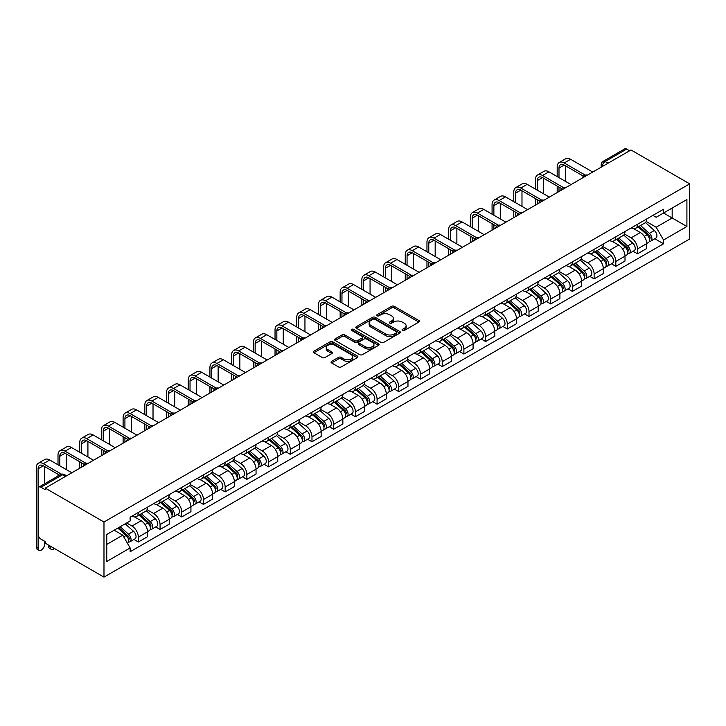 <?xml version="1.0" encoding="UTF-8"?>
<svg xmlns="http://www.w3.org/2000/svg" width="726" height="726" viewBox="0 0 726 726"><rect width="100%" height="100%" fill="white"/><g stroke="black" fill="none" stroke-linecap="round" stroke-linejoin="round"><path stroke-width="1.09" d="M402.449 330.466A1.352 0.78 0 0 0 404.355 330.466L418.866 322.09A1.933 1.116 0 0 0 419.437 321.3A1.933 1.116 0 0 0 418.866 320.511L394.291 306.327A1.933 1.116 0 0 0 391.559 306.327L377.048 314.703A1.352 0.78 0 0 0 376.649 315.256A1.352 0.78 0 0 0 377.048 315.801A1.352 0.78 0 0 0 378.954 315.801L380.832 314.721A6.18 3.566 0 0 1 389.572 314.721L391.623 315.901A6.18 3.566 0 0 1 393.438 318.424A6.18 3.566 0 0 1 391.623 320.946L389.744 322.035A1.352 0.78 0 0 0 389.354 322.589A1.352 0.78 0 0 0 389.744 323.134A1.352 0.78 0 0 0 391.659 323.134L393.537 322.054A6.18 3.566 0 0 1 402.277 322.054L404.328 323.233A6.18 3.566 0 0 1 406.133 325.756A6.18 3.566 0 0 1 404.328 328.279L402.449 329.368A1.352 0.78 0 0 0 402.05 329.922A1.352 0.78 0 0 0 402.449 330.466L402.449 329.368M331.61 361.357A1.933 1.116 0 0 0 331.038 362.147A1.933 1.116 0 0 0 331.61 362.936L338.498 366.911A1.933 1.116 0 0 0 341.229 366.911L357.346 357.609A1.933 1.116 0 0 0 357.909 356.82A1.933 1.116 0 0 0 357.346 356.03L332.762 341.846A1.933 1.116 0 0 0 330.04 341.846L313.922 351.148A1.933 1.116 0 0 0 313.36 351.938A1.933 1.116 0 0 0 313.922 352.718L322.253 357.528A1.933 1.116 0 0 0 324.985 357.528L331.882 353.553A1.933 1.116 0 0 0 332.444 352.763A1.933 1.116 0 0 0 331.882 351.974L327.744 349.587A5.164 2.986 0 0 1 326.237 347.482A5.164 2.986 0 0 1 329.423 344.723A5.164 2.986 0 0 1 335.058 345.367L351.239 354.715A5.164 2.986 0 0 1 352.745 356.82A5.164 2.986 0 0 1 349.56 359.579A5.164 2.986 0 0 1 343.933 358.934L341.229 357.373A1.933 1.116 0 0 0 338.498 357.373L331.61 361.357L331.61 362.936M103.981 522.012L45.275 488.117L630.994 149.964L689.7 183.859L103.981 522.012L103.981 577.116L689.7 238.963L689.7 183.859M380.969 342.391A1.933 1.116 0 0 0 383.7 342.391L399.817 333.089A1.933 1.116 0 0 0 400.38 332.299A1.933 1.116 0 0 0 399.817 331.51L375.233 317.326A1.933 1.116 0 0 0 372.502 317.326L356.393 326.627A1.933 1.116 0 0 0 355.822 327.417A1.933 1.116 0 0 0 356.393 328.206L380.969 342.391M352.219 330.766A1.352 0.78 0 0 1 353.589 330.956L378.555 345.367L362.465 354.651A1.933 1.116 0 0 1 359.733 354.651L335.158 340.467L335.158 338.888A1.933 1.116 0 0 0 334.586 339.677A1.933 1.116 0 0 0 335.158 340.467M335.158 338.888L342.055 334.904A1.933 1.116 0 0 1 344.786 334.904L354.751 340.657A1.933 1.116 0 0 0 357.482 340.657L362.056 338.017A1.933 1.116 0 0 0 362.628 337.227A1.933 1.116 0 0 0 362.056 336.437L351.683 330.448A1.352 0.78 0 0 1 351.284 329.894A1.352 0.78 0 0 1 352.119 329.177A1.352 0.78 0 0 1 353.589 329.35L378.582 343.77A1.933 1.116 0 0 1 379.144 344.56A1.933 1.116 0 0 1 378.582 345.349L378.582 343.77M45.275 488.117L45.275 489.723L40.965 487.237A3.939 2.269 -120 0 0 38.995 487.037A3.939 2.269 -120 0 0 38.179 488.843L38.179 534.309A3.939 2.269 -120 0 0 40.965 539.128L45.275 541.614L45.275 543.22L103.981 577.116M608.034 163.214L605.112 161.526A3.939 2.269 60 0 0 603.143 161.335L624.705 148.884A3.939 2.269 60 0 1 626.674 149.075L605.112 161.526A3.939 2.269 120 0 0 602.326 166.345L602.326 166.508M629.596 150.763L626.674 149.075M637.528 224.261A9.048 5.227 60 0 1 635.649 228.318L644.833 223.018A9.048 5.227 -120 0 0 646.712 218.962M624.496 234.008L631.13 237.838A9.048 5.227 60 0 1 637.528 248.918L646.712 243.618A9.048 5.227 -120 0 0 640.314 232.529L633.734 228.735M646.712 243.618L646.712 248.519L637.528 253.819L633.126 251.278M635.649 228.318A9.048 5.227 60 0 1 631.203 227.91M637.528 248.918L637.528 253.819M615.82 236.794A9.048 5.227 60 0 1 613.951 240.85L623.135 235.551A9.048 5.227 -120 0 0 625.004 231.485M611.419 263.81L615.82 266.351L625.004 261.051L625.004 256.151A9.048 5.227 -120 0 0 618.606 245.061L612.036 241.268M613.951 240.85A9.048 5.227 60 0 1 609.495 240.442M602.789 246.531L609.423 250.361A9.048 5.227 60 0 1 615.82 261.451L615.82 266.351M594.122 249.317A9.048 5.227 60 0 1 592.244 253.383L601.427 248.083A9.048 5.227 -120 0 0 603.306 244.018M589.721 276.334L594.122 278.875L603.306 273.575L603.306 268.674A9.048 5.227 -120 0 0 596.908 257.594L590.329 253.801M592.244 253.383A9.048 5.227 60 0 1 587.788 252.975M581.09 259.064L587.724 262.894A9.048 5.227 60 0 1 594.122 273.983L594.122 278.875M572.415 261.85A9.048 5.227 60 0 1 570.545 265.916L579.729 260.616A9.048 5.227 -120 0 0 581.599 256.55M568.013 288.866L572.415 291.407L581.599 286.108L581.599 281.207A9.048 5.227 -120 0 0 575.201 270.126L568.63 266.333M570.545 265.916A9.048 5.227 60 0 1 566.089 265.507M559.383 271.597L566.017 275.426A9.048 5.227 60 0 1 572.415 286.507L572.415 291.407M550.716 274.383A9.048 5.227 60 0 1 548.838 278.439L558.022 273.139A9.048 5.227 -120 0 0 559.9 269.083M546.315 301.399L550.716 303.94L559.9 298.64L559.9 293.74A9.048 5.227 -120 0 0 553.493 282.65L546.923 278.857M548.838 278.439A9.048 5.227 60 0 1 544.382 278.031M537.685 284.129L544.318 287.959A9.048 5.227 60 0 1 550.716 299.039L550.716 303.94M529.009 286.915A9.048 5.227 60 0 1 527.14 290.972L536.314 285.672A9.048 5.227 -120 0 0 538.193 281.606M524.608 313.931L529.009 316.472L538.193 311.173L538.193 306.272A9.048 5.227 -120 0 0 531.795 295.183L525.225 291.389M527.14 290.972A9.048 5.227 60 0 1 522.684 290.563M515.977 296.653L522.611 300.482A9.048 5.227 60 0 1 529.009 311.572L529.009 316.472M507.311 299.439A9.048 5.227 60 0 1 505.432 303.504L514.616 298.204A9.048 5.227 -120 0 0 516.485 294.139M502.9 326.455L507.311 329.005L516.485 323.696L516.485 318.796A9.048 5.227 -120 0 0 510.088 307.715L503.517 303.922M505.432 303.504A9.048 5.227 60 0 1 500.976 303.096M494.279 309.185L500.904 313.015A9.048 5.227 60 0 1 507.311 324.105L507.311 329.005M485.603 311.971A9.048 5.227 60 0 1 483.734 316.037L492.909 310.737A9.048 5.227 -120 0 0 494.787 306.671M481.202 338.988L485.603 341.529L494.787 336.229L494.787 331.328A9.048 5.227 -120 0 0 488.389 320.248L481.81 316.454M483.734 316.037A9.048 5.227 60 0 1 479.278 315.628M472.572 321.718L479.205 325.547A9.048 5.227 60 0 1 485.603 336.628L485.603 341.529M463.896 324.504A9.048 5.227 60 0 1 462.026 328.569L471.21 323.261A9.048 5.227 -120 0 0 473.08 319.204M459.494 351.52L463.896 354.061L473.08 348.761L473.08 343.861A9.048 5.227 -120 0 0 466.682 332.771L460.112 328.978M462.026 328.569A9.048 5.227 60 0 1 457.571 328.161M450.873 334.25L457.498 338.08A9.048 5.227 60 0 1 463.896 349.161L463.896 354.061M442.198 337.036A9.048 5.227 60 0 1 440.319 341.093L449.503 335.793A9.048 5.227 -120 0 0 451.381 331.728M437.796 364.053L442.198 366.594L451.381 361.294L451.381 356.393A9.048 5.227 -120 0 0 444.984 345.304L438.404 341.51M440.319 341.093A9.048 5.227 60 0 1 435.863 340.685M429.166 346.774L435.8 350.604A9.048 5.227 60 0 1 442.198 361.693L442.198 366.594M420.49 349.56A9.048 5.227 60 0 1 418.621 353.626L427.805 348.326A9.048 5.227 -120 0 0 429.674 344.26M416.089 376.576L420.49 379.126L429.674 373.817L429.674 368.917A9.048 5.227 -120 0 0 423.276 357.836L416.706 354.043M418.621 353.626A9.048 5.227 60 0 1 414.165 353.217M407.458 359.306L414.092 363.136A9.048 5.227 60 0 1 420.49 374.226L420.49 379.126M398.792 362.092A9.048 5.227 60 0 1 396.913 366.158L406.097 360.858A9.048 5.227 -120 0 0 407.976 356.793M394.39 389.109L398.792 391.65L407.976 386.35L407.976 381.449A9.048 5.227 -120 0 0 401.569 370.369L394.998 366.576M396.913 366.158A9.048 5.227 60 0 1 392.457 365.75M385.76 371.839L392.394 375.669A9.048 5.227 60 0 1 398.792 386.749L398.792 391.65M377.084 374.625A9.048 5.227 60 0 1 375.215 378.691L384.39 373.382A9.048 5.227 -120 0 0 386.268 369.325M372.683 401.641L377.084 404.182L386.268 398.883L386.268 393.982A9.048 5.227 -120 0 0 379.87 382.901L373.3 379.099M375.215 378.691A9.048 5.227 60 0 1 370.759 378.282M364.053 384.372L370.687 388.201A9.048 5.227 60 0 1 377.084 399.282L377.084 404.182M355.386 387.158A9.048 5.227 60 0 1 353.508 391.214L362.691 385.914A9.048 5.227 -120 0 0 364.561 381.849M350.985 414.174L355.386 416.715L364.561 411.415L364.561 406.515A9.048 5.227 -120 0 0 358.163 395.425L351.593 391.632M353.508 391.214A9.048 5.227 60 0 1 349.052 390.806M342.354 396.904L348.979 400.725A9.048 5.227 60 0 1 355.386 411.814L355.386 416.715M333.679 399.681A9.048 5.227 60 0 1 331.809 403.747L340.984 398.447A9.048 5.227 -120 0 0 342.863 394.381M329.277 426.697L333.679 429.248L342.863 423.939L342.863 419.038A9.048 5.227 -120 0 0 336.465 407.958L329.885 404.164M331.809 403.747A9.048 5.227 60 0 1 327.353 403.338M320.647 409.428L327.281 413.257A9.048 5.227 60 0 1 333.679 424.347L333.679 429.248M311.971 412.214A9.048 5.227 60 0 1 310.102 416.279L319.286 410.98A9.048 5.227 -120 0 0 321.155 406.914M307.57 439.23L311.98 441.771L321.155 436.471L321.155 431.571A9.048 5.227 -120 0 0 314.757 420.49L308.187 416.697M310.102 416.279A9.048 5.227 60 0 1 305.646 415.871M298.949 421.96L305.573 425.79A9.048 5.227 60 0 1 311.98 436.87L311.98 441.771M290.273 424.746A9.048 5.227 60 0 1 288.394 428.812L297.578 423.503A9.048 5.227 -120 0 0 299.457 419.446M285.872 451.763L290.273 454.304L299.457 449.004L299.457 444.103A9.048 5.227 -120 0 0 293.059 433.023L286.48 429.22M288.394 428.812A9.048 5.227 60 0 1 283.939 428.404M277.241 434.493L283.875 438.322A9.048 5.227 60 0 1 290.273 449.403L290.273 454.304M268.566 437.279A9.048 5.227 60 0 1 266.696 441.335L275.88 436.036A9.048 5.227 -120 0 0 277.749 431.97M264.164 464.295L268.566 466.836L277.749 461.536L277.749 456.636A9.048 5.227 -120 0 0 271.352 445.546L264.781 441.753M266.696 441.335A9.048 5.227 60 0 1 262.24 440.927M255.534 447.025L262.168 450.846A9.048 5.227 60 0 1 268.566 461.936L268.566 466.836M246.867 449.802A9.048 5.227 60 0 1 244.989 453.868L254.173 448.568A9.048 5.227 -120 0 0 256.051 444.503M242.466 476.828L246.867 479.369L256.051 474.06L256.051 469.168A9.048 5.227 -120 0 0 249.644 458.079L243.074 454.285M244.989 453.868A9.048 5.227 60 0 1 240.533 453.46M233.836 459.549L240.469 463.379A9.048 5.227 60 0 1 246.867 474.468L246.867 479.369M225.16 462.335A9.048 5.227 60 0 1 223.29 466.401L232.474 461.101A9.048 5.227 -120 0 0 234.344 457.035M220.758 489.351L225.16 491.892L234.344 486.592L234.344 481.692A9.048 5.227 -120 0 0 227.946 470.611L221.376 466.818M223.29 466.401A9.048 5.227 60 0 1 218.835 465.992M212.128 472.082L218.762 475.911A9.048 5.227 60 0 1 225.16 486.992L225.16 491.892M203.461 474.868A9.048 5.227 60 0 1 201.583 478.933L210.767 473.624A9.048 5.227 -120 0 0 212.636 469.568M199.06 501.884L203.461 504.425L212.636 499.125L212.636 494.224A9.048 5.227 -120 0 0 206.238 483.144L199.668 479.342M201.583 478.933A9.048 5.227 60 0 1 197.127 478.525M190.43 484.614L197.055 488.444A9.048 5.227 60 0 1 203.461 499.524L203.461 504.425M181.754 487.4A9.048 5.227 60 0 1 179.885 491.457L189.059 486.157A9.048 5.227 -120 0 0 190.938 482.1M177.353 514.416L181.754 516.957L190.938 511.658L190.938 506.757A9.048 5.227 -120 0 0 184.54 495.667L177.961 491.874M179.885 491.457A9.048 5.227 60 0 1 175.429 491.048M168.722 497.147L175.356 500.976A9.048 5.227 60 0 1 181.754 512.057L181.754 516.957M160.047 499.924A9.048 5.227 60 0 1 158.177 503.989L167.361 498.689A9.048 5.227 -120 0 0 169.231 494.624M155.645 526.949L160.056 529.49L169.231 524.181L169.231 519.29A9.048 5.227 -120 0 0 162.833 508.2L156.262 504.407M158.177 503.989A9.048 5.227 60 0 1 153.721 503.581M147.024 509.67L153.649 513.5A9.048 5.227 60 0 1 160.056 524.589L160.056 529.49M138.348 512.456A9.048 5.227 60 0 1 136.47 516.522L145.654 511.222A9.048 5.227 -120 0 0 147.532 507.156M133.947 539.472L138.348 542.013L147.532 536.714L147.532 531.813A9.048 5.227 -120 0 0 141.134 520.733L134.555 516.939M136.47 516.522A9.048 5.227 60 0 1 132.014 516.113M126.66 522.983L131.951 526.032A9.048 5.227 60 0 1 138.348 537.113L138.348 542.013M652.901 215.386L656.168 217.274L686.914 199.523L672.167 208.035L672.167 217.991L656.168 227.229L646.204 221.475M106.767 544.427L122.767 535.189L130.136 547.958L106.767 561.452L106.767 534.463L130.136 520.969L130.136 517.193L663.546 209.242L663.546 213.017L686.914 226.512L663.546 240.007L656.168 227.229M686.914 199.523L686.914 226.512M130.136 547.958L130.136 551.733L663.546 243.782L663.546 240.007M122.767 535.189L114.136 530.207M654.825 238.745L663.546 243.782M402.984 330.657L404.328 329.885A6.18 3.566 0 0 0 406.133 327.362L406.133 325.756M393.438 318.424L393.438 320.03A6.18 3.566 0 0 1 391.623 322.553L390.289 323.324M418.838 322.108L394.291 307.933A1.933 1.116 0 0 0 391.559 307.933L377.584 315.991M399.817 331.51L399.817 333.089L375.233 318.932A1.933 1.116 0 0 0 372.502 318.932L356.421 328.216M396.405 332.853A1.352 0.78 0 0 0 396.795 332.299A1.352 0.78 0 0 0 396.405 331.755L374.825 319.295A1.352 0.78 0 0 0 372.919 319.295L370.932 320.438A6.18 3.566 0 0 0 369.126 322.961A6.18 3.566 0 0 0 370.932 325.484L385.688 333.996A6.18 3.566 0 0 0 394.427 333.996L396.405 332.853L396.405 334.459A1.352 0.78 0 0 0 396.795 333.906L396.795 332.299M369.126 322.961L369.126 324.567A6.18 3.566 0 0 0 370.932 327.09L370.932 325.484M396.405 334.459L394.427 335.603A6.18 3.566 0 0 1 385.688 335.603L370.932 327.09M335.185 340.476L342.055 336.51L342.055 334.904M362.628 337.227L362.628 338.833A1.933 1.116 0 0 1 362.056 339.623L357.482 342.264A1.933 1.116 0 0 1 354.751 342.264L344.786 336.51A1.933 1.116 0 0 0 342.055 336.51M365.096 346.629A5.164 2.986 0 0 0 370.723 347.282A5.164 2.986 0 0 0 373.917 344.523A5.164 2.986 0 0 0 372.402 342.418L366.703 339.124A1.933 1.116 0 0 0 363.971 339.124L359.397 341.764A1.933 1.116 0 0 0 358.825 342.554A1.933 1.116 0 0 0 359.397 343.344L365.096 346.629L365.096 348.235A5.164 2.986 0 0 0 370.723 348.888A5.164 2.986 0 0 0 373.917 346.13L373.917 344.523M358.825 342.554L358.825 344.16A1.933 1.116 0 0 0 359.397 344.95L359.397 343.344M365.096 348.235L359.397 344.95M352.745 356.82L352.745 358.426A5.164 2.986 0 0 1 349.56 361.185A5.164 2.986 0 0 1 343.933 360.541L341.229 358.98A1.933 1.116 0 0 0 338.498 358.98L331.628 362.946M326.237 347.482L326.237 349.088A5.164 2.986 0 0 0 327.744 351.193L327.744 349.587M331.882 351.974L331.882 353.553L327.744 351.193M357.319 357.628L332.762 343.452A1.933 1.116 0 0 0 330.04 343.452L313.95 352.736M638.154 226.875L647.002 234.77A4.919 2.84 60 0 1 648.545 242.375L646.712 243.437M638.39 227.084L642.555 229.489M639.052 226.358L648.89 235.142A2.36 1.361 60 0 1 649.634 238.79A2.36 1.361 60 0 1 649.416 238.881M640.523 225.514L649.362 233.4A4.919 2.84 60 0 1 650.904 241.014A4.919 2.84 60 0 1 649.425 241.168M645.45 222.555L654.371 230.514A4.919 2.84 60 0 1 655.914 238.119L650.904 241.014M558.993 177.634L558.993 168.069A7.378 4.256 60 0 1 560.517 164.693A7.378 4.256 60 0 1 564.211 165.065L583.377 176.128M592.734 172.053L570.609 159.275A9.937 5.735 -120 0 0 565.645 158.785L559.238 162.479A9.937 5.735 -120 0 0 557.187 167.025L557.187 176.59M585.174 175.075L564.211 162.969A9.937 5.735 -120 0 0 559.238 162.479M557.187 186.065L557.187 192.571M558.993 191.528L558.993 187.108M565.391 181.328L565.391 165.746M616.456 239.408L625.295 247.303A4.919 2.84 60 0 1 626.837 254.908L625.004 255.96M616.683 239.616L620.848 242.021M617.345 238.89L627.182 247.675A2.36 1.361 60 0 1 627.926 251.323A2.36 1.361 60 0 1 627.709 251.414M618.815 238.046L627.663 245.933A4.919 2.84 60 0 1 629.206 253.537A4.919 2.84 60 0 1 627.718 253.701M623.752 235.079L632.673 243.038A4.919 2.84 60 0 1 634.215 250.651L629.206 253.537M594.748 251.94L603.596 259.826A4.919 2.84 60 0 1 605.139 267.431L603.306 268.493M594.984 252.149L599.15 254.554M595.638 251.423L605.484 260.207A2.36 1.361 60 0 1 606.219 263.856A2.36 1.361 60 0 1 606.01 263.937M597.117 250.57L605.956 258.465A4.919 2.84 60 0 1 607.499 266.07A4.919 2.84 60 0 1 606.019 266.224M602.045 247.611L610.965 255.57A4.919 2.84 60 0 1 612.508 263.175L607.499 266.07M537.285 190.158L537.285 180.602A7.378 4.256 60 0 1 538.819 177.226A7.378 4.256 60 0 1 542.503 177.589L561.67 188.66M571.026 184.576L548.901 171.808A9.937 5.735 -120 0 0 543.937 171.318L537.539 175.011A9.937 5.735 -120 0 0 535.479 179.558L535.479 189.114M563.467 187.607L542.503 175.501A9.937 5.735 -120 0 0 537.539 175.011M535.479 198.597L535.479 205.104M537.285 204.06L537.285 199.641M543.692 193.86L543.692 178.278M515.587 202.69L515.587 193.134A7.378 4.256 60 0 1 517.112 189.758A7.378 4.256 60 0 1 520.805 190.121L539.972 201.184M549.319 197.109L527.203 184.34A9.937 5.735 -120 0 0 522.23 183.85L515.832 187.544A9.937 5.735 -120 0 0 513.781 192.091L513.781 201.646M541.768 200.14L520.805 188.034A9.937 5.735 -120 0 0 515.832 187.544M513.781 211.13L513.781 217.628M515.587 216.584L515.587 212.173M521.985 206.384L521.985 190.802M573.041 264.473L581.889 272.359A4.919 2.84 60 0 1 583.432 279.964L581.599 281.026M573.277 264.681L577.442 267.077M573.939 263.955L583.777 272.731A2.36 1.361 60 0 1 584.521 276.388A2.36 1.361 60 0 1 584.303 276.47M575.409 263.102L584.258 270.998A4.919 2.84 60 0 1 585.8 278.602A4.919 2.84 60 0 1 584.312 278.757M580.337 260.144L589.267 268.103A4.919 2.84 60 0 1 590.81 275.708L585.8 278.602M551.343 276.996L560.182 284.891A4.919 2.84 60 0 1 561.733 292.496L559.891 293.558M551.578 277.205L555.735 279.61M552.232 276.488L562.078 285.264A2.36 1.361 60 0 1 562.813 288.912A2.36 1.361 60 0 1 562.605 289.002M553.711 275.635L562.55 283.521A4.919 2.84 60 0 1 564.093 291.135A4.919 2.84 60 0 1 562.614 291.289M558.639 272.677L567.56 280.635A4.919 2.84 60 0 1 569.102 288.24L564.093 291.135M529.635 289.529L538.483 297.424A4.919 2.84 60 0 1 540.026 305.029L538.193 306.091M529.871 289.738L534.037 292.142M530.534 289.012L540.371 297.796A2.36 1.361 60 0 1 541.115 301.444A2.36 1.361 60 0 1 540.897 301.535M532.004 288.168L540.852 296.054A4.919 2.84 60 0 1 542.395 303.659A4.919 2.84 60 0 1 540.906 303.822M536.931 285.2L545.852 293.168A4.919 2.84 60 0 1 547.404 300.773L542.395 303.659M493.88 215.223L493.88 205.667A7.378 4.256 60 0 1 495.413 202.291A7.378 4.256 60 0 1 499.098 202.654L518.264 213.716M527.62 209.642L505.496 196.873A9.937 5.735 -120 0 0 500.532 196.374L494.134 200.067A9.937 5.735 -120 0 0 492.074 204.623L492.074 214.179M520.061 212.664L499.098 200.567A9.937 5.735 -120 0 0 494.134 200.067M492.074 223.653L492.074 230.16M493.88 229.117L493.88 224.697M500.278 218.916L500.278 203.334M472.181 227.755L472.181 218.19A7.378 4.256 60 0 1 473.706 214.814A7.378 4.256 60 0 1 477.399 215.186L496.566 226.249M505.913 222.174L483.797 209.397A9.937 5.735 -120 0 0 478.824 208.906L472.426 212.6A9.937 5.735 -120 0 0 470.366 217.147L470.366 226.712M498.363 225.196L477.399 213.09A9.937 5.735 -120 0 0 472.426 212.6M470.366 236.186L470.366 242.693M472.181 241.649L472.181 237.23M478.579 231.449L478.579 215.867M450.474 240.279L450.474 230.723A7.378 4.256 60 0 1 451.999 227.347A7.378 4.256 60 0 1 455.692 227.71L474.858 238.781M484.215 234.698L462.09 221.929A9.937 5.735 -120 0 0 457.126 221.439L450.728 225.133A9.937 5.735 -120 0 0 448.668 229.679L448.668 239.235M476.655 237.729L455.692 225.623A9.937 5.735 -120 0 0 450.728 225.133M448.668 248.719L448.668 255.225M450.474 254.182L450.474 249.762M456.872 243.981L456.872 228.4M507.937 302.061L516.776 309.948A4.919 2.84 60 0 1 518.319 317.561L516.485 318.614M508.173 302.27L512.329 304.675M508.826 301.544L518.663 310.329A2.36 1.361 60 0 1 519.408 313.977A2.36 1.361 60 0 1 519.19 314.059M510.296 300.691L519.144 308.586A4.919 2.84 60 0 1 520.687 316.191A4.919 2.84 60 0 1 519.199 316.345M515.233 297.733L524.154 305.691A4.919 2.84 60 0 1 525.697 313.296L520.687 316.191M428.776 252.811L428.776 243.255A7.378 4.256 60 0 1 430.3 239.879A7.378 4.256 60 0 1 433.985 240.242L453.151 251.305M462.507 247.23L440.392 234.462A9.937 5.735 -120 0 0 435.418 233.972L429.021 237.665A9.937 5.735 -120 0 0 426.961 242.212L426.961 251.768M454.948 250.261L433.985 238.155A9.937 5.735 -120 0 0 429.021 237.665M426.961 261.251L426.961 267.758M428.776 266.705L428.776 262.295M435.173 256.505L435.173 240.923M486.229 314.594L495.078 322.48A4.919 2.84 60 0 1 496.62 330.085L494.787 331.147M486.465 314.803L490.631 317.198M487.128 314.077L496.965 322.852A2.36 1.361 60 0 1 497.709 326.509A2.36 1.361 60 0 1 497.492 326.591M488.598 313.224L497.437 321.119A4.919 2.84 60 0 1 498.989 328.724A4.919 2.84 60 0 1 497.501 328.878M493.526 310.265L502.446 318.224A4.919 2.84 60 0 1 503.989 325.829L498.989 328.724M407.068 265.344L407.068 255.788A7.378 4.256 60 0 1 408.593 252.412A7.378 4.256 60 0 1 412.286 252.775L431.453 263.837M440.809 259.763L418.684 246.994A9.937 5.735 -120 0 0 413.72 246.495L407.313 250.189A9.937 5.735 -120 0 0 405.262 254.744L405.262 264.3M433.25 262.785L412.286 250.688A9.937 5.735 -120 0 0 407.313 250.189M405.262 273.775L405.262 280.281M407.068 279.238L407.068 274.818M413.466 269.037L413.466 253.456M464.531 327.117L473.37 335.013A4.919 2.84 60 0 1 474.913 342.618L473.08 343.679M464.758 327.326L468.923 329.731M465.42 326.609L475.258 335.385A2.36 1.361 60 0 1 476.002 339.033A2.36 1.361 60 0 1 475.784 339.124M466.891 325.756L475.739 333.642A4.919 2.84 60 0 1 477.281 341.256A4.919 2.84 60 0 1 475.793 341.411M471.827 322.798L480.748 330.757A4.919 2.84 60 0 1 482.291 338.361L477.281 341.256M385.361 277.876L385.361 268.321A7.378 4.256 60 0 1 386.894 264.936A7.378 4.256 60 0 1 390.579 265.308L409.745 276.37M419.102 272.295L396.977 259.518A9.937 5.735 -120 0 0 392.013 259.028L385.615 262.721A9.937 5.735 -120 0 0 383.555 267.268L383.555 276.833M411.542 275.317L390.579 263.211A9.937 5.735 -120 0 0 385.615 262.721M383.555 286.307L383.555 292.814M385.361 291.77L385.361 287.351M391.768 281.57L391.768 265.988M442.824 339.65L451.672 347.545A4.919 2.84 60 0 1 453.215 355.15L451.381 356.212M443.06 339.859L447.225 342.264M443.713 339.133L453.559 347.917A2.36 1.361 60 0 1 454.295 351.565A2.36 1.361 60 0 1 454.086 351.656M445.192 338.289L454.031 346.175A4.919 2.84 60 0 1 455.574 353.78A4.919 2.84 60 0 1 454.095 353.943M450.12 335.321L459.041 343.289A4.919 2.84 60 0 1 460.583 350.894L455.574 353.78M363.662 290.409L363.662 280.844A7.378 4.256 60 0 1 365.187 277.468A7.378 4.256 60 0 1 368.881 277.831L388.047 288.903M397.394 284.819L375.278 272.05A9.937 5.735 -120 0 0 370.305 271.56L363.907 275.254A9.937 5.735 -120 0 0 361.857 279.8L361.857 289.356M389.844 287.85L368.881 275.744A9.937 5.735 -120 0 0 363.907 275.254M361.857 298.84L361.857 305.347M363.662 304.303L363.662 299.883M370.06 294.103L370.06 278.521M421.125 352.183L429.964 360.069A4.919 2.84 60 0 1 431.507 367.683L429.674 368.735M421.352 352.391L425.518 354.796M422.015 351.665L431.852 360.45A2.36 1.361 60 0 1 432.596 364.098A2.36 1.361 60 0 1 432.378 364.18M423.485 350.812L432.333 358.708A4.919 2.84 60 0 1 433.876 366.312A4.919 2.84 60 0 1 432.387 366.476M428.422 347.854L437.342 355.813A4.919 2.84 60 0 1 438.885 363.417L433.876 366.312M341.955 302.933L341.955 293.377A7.378 4.256 60 0 1 343.489 290.001A7.378 4.256 60 0 1 347.173 290.364L366.34 301.426M375.696 297.351L353.571 284.583A9.937 5.735 -120 0 0 348.607 284.093L342.209 287.786A9.937 5.735 -120 0 0 340.149 292.333L340.149 301.889M368.136 300.382L347.173 288.276A9.937 5.735 -120 0 0 342.209 287.786M340.149 311.372L340.149 317.879M341.955 316.835L341.955 312.416M348.353 306.626L348.353 291.044M399.418 364.715L408.257 372.601A4.919 2.84 60 0 1 409.809 380.206L407.967 381.268M399.654 364.924L403.81 367.32M400.307 364.198L410.154 372.973A2.36 1.361 60 0 1 410.889 376.631A2.36 1.361 60 0 1 410.68 376.712M401.787 363.345L410.626 371.24A4.919 2.84 60 0 1 412.168 378.845A4.919 2.84 60 0 1 410.689 378.999M406.714 360.386L415.635 368.345A4.919 2.84 60 0 1 417.178 375.95L412.168 378.845M320.257 315.465L320.257 305.909A7.378 4.256 60 0 1 321.781 302.533A7.378 4.256 60 0 1 325.475 302.896L344.641 313.959M353.989 309.884L331.873 297.115A9.937 5.735 -120 0 0 326.9 296.616L320.502 300.319A9.937 5.735 -120 0 0 318.442 304.866L318.442 314.422M346.438 312.906L325.475 300.809A9.937 5.735 -120 0 0 320.502 300.319M318.442 323.896L318.442 330.403M320.257 329.359L320.257 324.939M326.655 319.159L326.655 303.577M377.711 377.239L386.559 385.134A4.919 2.84 60 0 1 388.101 392.739L386.268 393.801M377.947 377.447L382.112 379.852M378.609 376.73L388.446 385.506A2.36 1.361 60 0 1 389.19 389.163A2.36 1.361 60 0 1 388.973 389.245M380.079 375.877L388.927 383.764A4.919 2.84 60 0 1 390.47 391.378A4.919 2.84 60 0 1 388.982 391.532M385.007 372.919L393.928 380.878A4.919 2.84 60 0 1 395.479 388.483L390.47 391.378M298.549 327.998L298.549 318.442A7.378 4.256 60 0 1 300.083 315.057A7.378 4.256 60 0 1 303.767 315.429L322.934 326.491M332.29 322.417L310.165 309.639A9.937 5.735 -120 0 0 305.201 309.149L298.803 312.842A9.937 5.735 -120 0 0 296.743 317.389L296.743 326.954M324.731 325.439L303.767 313.342A9.937 5.735 -120 0 0 298.803 312.842M296.743 336.428L296.743 342.935M298.549 341.892L298.549 337.472M304.947 331.691L304.947 316.109M356.012 389.771L364.851 397.666A4.919 2.84 60 0 1 366.394 405.271L364.561 406.333M356.248 389.98L360.405 392.385M356.902 389.254L366.748 398.039A2.36 1.361 60 0 1 367.483 401.687A2.36 1.361 60 0 1 367.265 401.777M358.372 388.41L367.22 396.296A4.919 2.84 60 0 1 368.763 403.901A4.919 2.84 60 0 1 367.274 404.064M363.309 385.442L372.229 393.41A4.919 2.84 60 0 1 373.772 401.015L368.763 403.901M276.851 340.53L276.851 330.965A7.378 4.256 60 0 1 278.376 327.589A7.378 4.256 60 0 1 282.06 327.952L301.226 339.024M310.583 334.94L288.467 322.172A9.937 5.735 -120 0 0 283.494 321.682L277.096 325.375A9.937 5.735 -120 0 0 275.036 329.922L275.036 339.487M303.023 337.971L282.06 325.865A9.937 5.735 -120 0 0 277.096 325.375M275.036 348.961L275.036 355.468M276.851 354.424L276.851 350.005M283.249 344.224L283.249 328.642M334.305 402.304L343.153 410.19A4.919 2.84 60 0 1 344.696 417.804L342.863 418.857M334.541 402.513L338.706 404.917M335.203 401.787L345.041 410.571A2.36 1.361 60 0 1 345.785 414.219A2.36 1.361 60 0 1 345.567 414.301M336.673 400.933L345.512 408.829A4.919 2.84 60 0 1 347.064 416.434A4.919 2.84 60 0 1 345.576 416.597M341.601 397.975L350.522 405.934A4.919 2.84 60 0 1 352.065 413.539L347.064 416.434M255.144 353.054L255.144 343.498A7.378 4.256 60 0 1 256.668 340.122A7.378 4.256 60 0 1 260.362 340.485L279.528 351.556M288.884 347.473L266.76 334.704A9.937 5.735 -120 0 0 261.796 334.214L255.389 337.908A9.937 5.735 -120 0 0 253.338 342.454L253.338 352.01M281.325 350.504L260.362 338.398A9.937 5.735 -120 0 0 255.389 337.908M253.338 361.494L253.338 368M255.144 366.957L255.144 362.537M261.541 356.747L261.541 341.166M312.607 414.836L321.446 422.723A4.919 2.84 60 0 1 322.988 430.327L321.155 431.389M312.833 415.045L316.999 417.45M313.496 414.319L323.333 423.104A2.36 1.361 60 0 1 324.077 426.752A2.36 1.361 60 0 1 323.86 426.834M314.966 413.466L323.814 421.361A4.919 2.84 60 0 1 325.357 428.966A4.919 2.84 60 0 1 323.869 429.12M319.903 410.508L328.824 418.466A4.919 2.84 60 0 1 330.366 426.071L325.357 428.966M233.436 365.586L233.436 356.03A7.378 4.256 60 0 1 234.97 352.654A7.378 4.256 60 0 1 238.654 353.017L257.821 364.08M267.177 360.005L245.061 347.237A9.937 5.735 -120 0 0 240.088 346.738L233.69 350.44A9.937 5.735 -120 0 0 231.63 354.987L231.63 364.543M259.618 363.027L238.654 350.93A9.937 5.735 -120 0 0 233.69 350.44M231.63 374.017L231.63 380.524M233.436 379.48L233.436 375.07M239.843 369.28L239.843 353.698M290.899 427.36L299.747 435.255A4.919 2.84 60 0 1 301.29 442.86L299.457 443.922M291.135 427.569L295.3 429.974M291.788 426.852L301.635 435.627A2.36 1.361 60 0 1 302.37 439.284A2.36 1.361 60 0 1 302.161 439.366M293.268 425.999L302.107 433.894A4.919 2.84 60 0 1 303.649 441.499A4.919 2.84 60 0 1 302.17 441.653M298.195 423.04L307.116 430.999A4.919 2.84 60 0 1 308.659 438.604L303.649 441.499M211.738 378.119L211.738 368.563A7.378 4.256 60 0 1 213.262 365.178A7.378 4.256 60 0 1 216.956 365.55L236.122 376.613M245.47 372.538L223.354 359.76A9.937 5.735 -120 0 0 218.39 359.27L211.983 362.964A9.937 5.735 -120 0 0 209.932 367.519L209.932 377.075M237.919 375.56L216.956 363.463A9.937 5.735 -120 0 0 211.983 362.964M209.932 386.55L209.932 393.056M211.738 392.013L211.738 387.593M218.136 381.812L218.136 366.231M269.201 439.892L278.04 447.788A4.919 2.84 60 0 1 279.583 455.393L277.749 456.454M269.428 440.101L273.593 442.506M270.09 439.375L279.927 448.16A2.36 1.361 60 0 1 280.672 451.808A2.36 1.361 60 0 1 280.454 451.899M271.56 438.531L280.408 446.417A4.919 2.84 60 0 1 281.951 454.022A4.919 2.84 60 0 1 280.463 454.186M276.497 435.564L285.418 443.532A4.919 2.84 60 0 1 286.961 451.136L281.951 454.022M190.03 390.652L190.03 381.086A7.378 4.256 60 0 1 191.564 377.711A7.378 4.256 60 0 1 195.249 378.074L214.415 389.145M223.771 385.061L201.646 372.293A9.937 5.735 -120 0 0 196.682 371.803L190.285 375.496A9.937 5.735 -120 0 0 188.225 380.043L188.225 389.608M216.212 388.092L195.249 375.986A9.937 5.735 -120 0 0 190.285 375.496M188.225 399.082L188.225 405.589M190.03 404.545L190.03 400.126M196.428 394.345L196.428 378.763M247.493 452.425L256.332 460.32A4.919 2.84 60 0 1 257.884 467.925L256.042 468.978M247.729 452.634L251.886 455.039M248.383 451.908L258.229 460.692A2.36 1.361 60 0 1 258.964 464.341A2.36 1.361 60 0 1 258.755 464.422M249.862 451.055L258.701 458.95A4.919 2.84 60 0 1 260.244 466.555A4.919 2.84 60 0 1 258.765 466.718M254.79 448.096L263.71 456.055A4.919 2.84 60 0 1 265.253 463.669L260.244 466.555M168.332 403.175L168.332 393.619A7.378 4.256 60 0 1 169.857 390.243A7.378 4.256 60 0 1 173.55 390.606L192.717 401.678M202.064 397.594L179.948 384.825A9.937 5.735 -120 0 0 174.975 384.335L168.577 388.029A9.937 5.735 -120 0 0 166.517 392.575L166.517 402.131M194.514 400.625L173.55 388.519A9.937 5.735 -120 0 0 168.577 388.029M166.517 411.615L166.517 418.122M168.332 417.078L168.332 412.658M174.73 406.878L174.73 391.287M225.786 464.958L234.634 472.844A4.919 2.84 60 0 1 236.177 480.449L234.344 481.51M226.022 465.166L230.187 467.571M226.684 464.44L236.522 473.225A2.36 1.361 60 0 1 237.266 476.873A2.36 1.361 60 0 1 237.048 476.955M228.155 463.587L237.003 471.483A4.919 2.84 60 0 1 238.545 479.087A4.919 2.84 60 0 1 237.057 479.242M233.082 460.629L242.003 468.588A4.919 2.84 60 0 1 243.555 476.192L238.545 479.087M146.625 415.708L146.625 406.152A7.378 4.256 60 0 1 148.158 402.776A7.378 4.256 60 0 1 151.843 403.139L171.009 414.201M180.366 410.126L158.241 397.358A9.937 5.735 -120 0 0 153.277 396.859L146.879 400.561A9.937 5.735 -120 0 0 144.819 405.108L144.819 414.664M172.806 413.148L151.843 401.051A9.937 5.735 -120 0 0 146.879 400.561M144.819 424.138L144.819 430.645M146.625 429.601L146.625 425.191M153.023 419.401L153.023 403.819M204.088 477.481L212.927 485.376A4.919 2.84 60 0 1 214.479 492.981L212.636 494.043M204.324 477.69L208.48 480.095M204.977 476.973L214.823 485.748A2.36 1.361 60 0 1 215.558 489.406A2.36 1.361 60 0 1 215.341 489.487M206.447 476.12L215.295 484.015A4.919 2.84 60 0 1 216.838 491.62A4.919 2.84 60 0 1 215.35 491.774M211.384 473.161L220.305 481.12A4.919 2.84 60 0 1 221.847 488.725L216.838 491.62M124.926 428.24L124.926 418.684A7.378 4.256 60 0 1 126.451 415.299A7.378 4.256 60 0 1 130.136 415.671L149.311 426.734M158.658 422.659L136.542 409.881A9.937 5.735 -120 0 0 131.569 409.391L125.171 413.085A9.937 5.735 -120 0 0 123.111 417.641L123.111 427.197M151.099 425.681L130.136 413.584A9.937 5.735 -120 0 0 125.171 413.085M123.111 436.671L123.111 443.178M124.926 442.134L124.926 437.714M131.324 431.934L131.324 416.352M182.38 490.014L191.228 497.909A4.919 2.84 60 0 1 192.771 505.514L190.938 506.576M182.616 490.222L186.782 492.627M183.279 489.496L193.116 498.281A2.36 1.361 60 0 1 193.86 501.929A2.36 1.361 60 0 1 193.642 502.02M184.749 488.652L193.588 496.539A4.919 2.84 60 0 1 195.14 504.143A4.919 2.84 60 0 1 193.651 504.307M189.677 485.685L198.597 493.653A4.919 2.84 60 0 1 200.14 501.258L195.14 504.143M103.219 440.773L103.219 431.208A7.378 4.256 60 0 1 104.744 427.832A7.378 4.256 60 0 1 108.437 428.195L127.604 439.266M136.96 435.183L114.835 422.414A9.937 5.735 -120 0 0 109.871 421.924L103.464 425.618A9.937 5.735 -120 0 0 101.413 430.164L101.413 439.729M129.4 438.214L108.437 426.108A9.937 5.735 -120 0 0 103.464 425.618M101.413 449.203L101.413 455.71M103.219 454.667L103.219 450.247M109.617 444.466L109.617 428.885M160.682 502.546L169.521 510.442A4.919 2.84 60 0 1 171.064 518.046L169.231 519.099M160.918 502.755L165.074 505.16M161.571 502.029L171.409 510.814A2.36 1.361 60 0 1 172.153 514.462A2.36 1.361 60 0 1 171.935 514.553M163.041 501.176L171.89 509.071A4.919 2.84 60 0 1 173.432 516.676A4.919 2.84 60 0 1 171.944 516.839M167.978 498.217L176.899 506.176A4.919 2.84 60 0 1 178.442 513.79L173.432 516.676M81.512 453.296L81.512 443.74A7.378 4.256 60 0 1 83.045 440.364A7.378 4.256 60 0 1 86.73 440.727L105.896 451.799M115.252 447.715L93.137 434.947A9.937 5.735 -120 0 0 88.164 434.457L81.766 438.15A9.937 5.735 -120 0 0 79.706 442.697L79.706 452.253M107.693 450.746L86.73 438.64A9.937 5.735 -120 0 0 81.766 438.15M79.706 461.736L79.706 468.243M81.512 467.199L81.512 462.78M87.919 456.999L87.919 441.408M138.975 515.079L147.823 522.965A4.919 2.84 60 0 1 149.365 530.57L147.532 531.632M139.21 515.288L143.376 517.692M139.864 514.562L149.71 523.346A2.36 1.361 60 0 1 150.454 526.994A2.36 1.361 60 0 1 150.237 527.076M141.343 513.709L150.182 521.604A4.919 2.84 60 0 1 151.725 529.209A4.919 2.84 60 0 1 150.246 529.363M146.271 510.75L155.192 518.709A4.919 2.84 60 0 1 156.734 526.314L151.725 529.209M59.813 465.829L59.813 456.273A7.378 4.256 60 0 1 61.338 452.897A7.378 4.256 60 0 1 65.031 453.26L84.198 464.322M93.554 460.248L71.429 447.479A9.937 5.735 -120 0 0 66.465 446.98L60.058 450.683A9.937 5.735 -120 0 0 58.007 455.229L58.007 464.785M85.995 463.279L65.031 451.173A9.937 5.735 -120 0 0 60.058 450.683M58.007 474.269L58.007 476.065M66.211 469.522L66.211 453.941M51.292 549.355L49.477 548.302A4.528 2.614 -60 0 1 48.542 546.233L50.348 547.277A4.528 2.614 120 0 0 51.292 549.355A4.528 2.614 120 0 0 54.405 548.493M117.812 528.092L126.115 535.498A4.919 2.84 60 0 1 127.658 543.102L127.413 543.248M117.893 528.038L121.669 530.216M118.701 527.575L128.003 535.87A2.36 1.361 60 0 1 128.747 539.527A2.36 1.361 60 0 1 128.529 539.609M120.18 526.722L128.484 534.136A4.919 2.84 60 0 1 130.027 541.741A4.919 2.84 60 0 1 128.538 541.895M125.19 523.836L133.493 531.241A4.919 2.84 60 0 1 135.036 538.846L130.027 541.741M50.348 547.277L50.348 546.152M48.542 545.108L48.542 546.233M39.05 550.317L37.235 549.273A4.528 2.614 -60 0 1 36.3 547.195L38.106 548.239A4.528 2.614 120 0 0 39.05 550.317A4.528 2.614 120 0 0 42.535 549.101A4.528 2.614 120 0 0 44.513 544.545L44.513 541.169M38.106 548.239L38.106 468.805A7.378 4.256 60 0 1 39.64 465.42A7.378 4.256 60 0 1 43.324 465.793L59.559 475.167M71.847 472.78L49.722 460.003A9.937 5.735 -120 0 0 44.758 459.513L38.36 463.206A9.937 5.735 -120 0 0 36.3 467.762L36.3 547.195M61.51 474.196L43.324 463.705A9.937 5.735 -120 0 0 38.36 463.206M44.513 483.861L44.513 466.473M602.471 166.426L602.326 166.345A3.939 2.269 0 0 1 601.173 164.738L601.173 167.171M160.056 524.589L169.231 519.29M181.754 512.057L190.938 506.757M203.461 499.524L212.636 494.224M225.16 486.992L234.344 481.692M246.867 474.468L256.051 469.168M268.566 461.936L277.749 456.636M290.273 449.403L299.457 444.103M311.98 436.87L321.155 431.571M333.679 424.347L342.863 419.038M355.386 411.814L364.561 406.515M377.084 399.282L386.268 393.982M398.792 386.749L407.976 381.449M420.49 374.226L429.674 368.917M442.198 361.693L451.381 356.393M463.896 349.161L473.08 343.861M485.603 336.628L494.787 331.328M507.311 324.105L516.485 318.796M529.009 311.572L538.193 306.272M550.716 299.039L559.9 293.74M572.415 286.507L581.599 281.207M594.122 273.983L603.306 268.674M615.82 261.451L625.004 256.151M138.348 537.113L147.532 531.813M131.951 526.032L141.134 520.733M153.649 513.5L162.833 508.2M175.356 500.976L184.54 495.667M197.055 488.444L206.238 483.144M218.762 475.911L227.946 470.611M240.469 463.379L249.644 458.079M262.168 450.846L271.352 445.546M283.875 438.322L293.059 433.023M305.573 425.79L314.757 420.49M327.281 413.257L336.465 407.958M348.979 400.725L358.163 395.425M370.687 388.201L379.87 382.901M392.394 375.669L401.569 370.369M414.092 363.136L423.276 357.836M435.8 350.604L444.984 345.304M457.498 338.08L466.682 332.771M479.205 325.547L488.389 320.248M500.904 313.015L510.088 307.715M522.611 300.482L531.795 295.183M544.318 287.959L553.493 282.65M566.017 275.426L575.201 270.126M587.724 262.894L596.908 257.594M609.423 250.361L618.606 245.061M631.13 237.838L640.314 232.529M587.062 175.32A3.939 2.269 120 0 0 585.319 176.327M565.354 187.852A3.939 2.269 120 0 0 563.621 188.86M543.656 200.385A3.939 2.269 120 0 0 541.914 201.383M521.949 212.918A3.939 2.269 120 0 0 520.215 213.916M500.25 225.441A3.939 2.269 120 0 0 498.508 226.448M478.543 237.974A3.939 2.269 120 0 0 476.8 238.981M456.835 250.506A3.939 2.269 120 0 0 455.102 251.505M435.137 263.039A3.939 2.269 120 0 0 433.395 264.037M413.43 275.562A3.939 2.269 120 0 0 411.696 276.57M391.731 288.095A3.939 2.269 120 0 0 389.989 289.102M370.024 300.628A3.939 2.269 120 0 0 368.291 301.626M348.326 313.16A3.939 2.269 120 0 0 346.583 314.158M326.618 325.684A3.939 2.269 120 0 0 324.885 326.691M304.911 338.216A3.939 2.269 120 0 0 303.178 339.224M283.213 350.749A3.939 2.269 120 0 0 281.47 351.747M261.505 363.281A3.939 2.269 120 0 0 259.772 364.28M239.807 375.805A3.939 2.269 120 0 0 238.064 376.812M218.099 388.337A3.939 2.269 120 0 0 216.366 389.345M196.401 400.87A3.939 2.269 120 0 0 194.659 401.868M174.694 413.403A3.939 2.269 120 0 0 172.96 414.401M152.986 425.926A3.939 2.269 120 0 0 151.253 426.933M131.288 438.459A3.939 2.269 120 0 0 129.546 439.466M109.581 450.991A3.939 2.269 120 0 0 107.847 451.999M87.882 463.524A3.939 2.269 120 0 0 86.14 464.522M65.449 476.474L62.527 474.786L40.965 487.237M66.601 475.811L64.496 474.595A3.939 2.269 120 0 0 62.527 474.786A3.939 2.269 60 0 0 60.557 474.595L38.995 487.037M404.328 329.885L404.328 328.279M389.744 323.134L389.744 322.035M391.623 322.553L391.623 320.946M377.048 315.801L377.048 314.703M391.559 307.933L391.559 306.327M394.291 307.933L394.291 306.327M418.866 322.09L418.866 320.511M356.393 328.206L356.393 326.627M372.502 318.932L372.502 317.326M375.233 318.932L375.233 317.326M385.688 335.603L385.688 333.996M394.427 335.603L394.427 333.996M344.786 336.51L344.786 334.904M354.751 342.264L354.751 340.657M357.482 342.264L357.482 340.657M362.056 339.623L362.056 338.017M353.589 330.956L353.589 329.35M338.498 358.98L338.498 357.373M341.229 358.98L341.229 357.373M343.933 360.541L343.933 358.934M313.922 352.718L313.922 351.148M330.04 343.452L330.04 341.846M332.762 343.452L332.762 341.846M357.346 357.609L357.346 356.03M647.002 234.77L644.243 236.358M650.115 237.711L649.235 238.228M654.371 230.514L649.362 233.4M564.211 162.969L570.609 159.275M558.993 168.069L564.211 165.065M625.295 247.303L622.536 248.891M628.417 250.243L627.527 250.751M632.673 243.038L627.663 245.933M603.596 259.826L600.838 261.424M606.709 262.776L605.829 263.284M610.965 255.57L605.956 258.465M542.503 175.501L548.901 171.808M537.285 180.602L542.503 177.589M520.805 188.034L527.203 184.34M515.587 193.134L520.805 190.121M581.889 272.359L579.13 273.956M585.011 275.308L584.121 275.816M589.267 268.103L584.258 270.998M560.182 284.891L557.432 286.48M563.303 287.832L562.423 288.349M567.56 280.635L562.55 283.521M538.483 297.424L535.724 299.012M541.605 300.364L540.716 300.882M545.852 293.168L540.852 296.054M499.098 200.567L505.496 196.873M493.88 205.667L499.098 202.654M477.399 213.09L483.797 209.397M472.181 218.19L477.399 215.186M455.692 225.623L462.09 221.929M450.474 230.723L455.692 227.71M516.776 309.948L514.017 311.545M519.898 312.897L519.008 313.405M524.154 305.691L519.144 308.586M433.985 238.155L440.392 234.462M428.776 243.255L433.985 240.242M495.078 322.48L492.319 324.077M498.19 325.43L497.31 325.938M502.446 318.224L497.437 321.119M412.286 250.688L418.684 246.994M407.068 255.788L412.286 252.775M473.37 335.013L470.611 336.601M476.492 337.953L475.603 338.47M480.748 330.757L475.739 333.642M390.579 263.211L396.977 259.518M385.361 268.321L390.579 265.308M451.672 347.545L448.913 349.133M454.785 350.486L453.904 351.003M459.041 343.289L454.031 346.175M368.881 275.744L375.278 272.05M363.662 280.844L368.881 277.831M429.964 360.069L427.206 361.666M433.086 363.018L432.197 363.526M437.342 355.813L432.333 358.708M347.173 288.276L353.571 284.583M341.955 293.377L347.173 290.364M408.257 372.601L405.507 374.199M411.379 375.551L410.499 376.059M415.635 368.345L410.626 371.24M325.475 300.809L331.873 297.115M320.257 305.909L325.475 302.896M386.559 385.134L383.8 386.722M389.68 388.074L388.791 388.591M393.928 380.878L388.927 383.764M303.767 313.342L310.165 309.639M298.549 318.442L303.767 315.429M364.851 397.666L362.092 399.255M367.973 400.607L367.084 401.124M372.229 393.41L367.22 396.296M282.06 325.865L288.467 322.172M276.851 330.965L282.06 327.952M343.153 410.19L340.394 411.787M346.266 413.139L345.385 413.648M350.522 405.934L345.512 408.829M260.362 338.398L266.76 334.704M255.144 343.498L260.362 340.485M321.446 422.723L318.687 424.32M324.567 425.672L323.678 426.18M328.824 418.466L323.814 421.361M238.654 350.93L245.061 347.237M233.436 356.03L238.654 353.017M299.747 435.255L296.988 436.843M302.86 438.195L301.98 438.713M307.116 430.999L302.107 433.894M216.956 363.463L223.354 359.76M211.738 368.563L216.956 365.55M278.04 447.788L275.281 449.376M281.162 450.728L280.272 451.245M285.418 443.532L280.408 446.417M195.249 375.986L201.646 372.293M190.03 381.086L195.249 378.074M256.332 460.32L253.583 461.908M259.454 463.261L258.574 463.769M263.71 456.055L258.701 458.95M173.55 388.519L179.948 384.825M168.332 393.619L173.55 390.606M234.634 472.844L231.875 474.441M237.756 475.793L236.867 476.301M242.003 468.588L237.003 471.483M151.843 401.051L158.241 397.358M146.625 406.152L151.843 403.139M212.927 485.376L210.168 486.964M216.049 488.326L215.159 488.834M220.305 481.12L215.295 484.015M130.136 413.584L136.542 409.881M124.926 418.684L130.136 415.671M191.228 497.909L188.47 499.497M194.35 500.849L193.461 501.367M198.597 493.653L193.588 496.539M108.437 426.108L114.835 422.414M103.219 431.208L108.437 428.195M169.521 510.442L166.762 512.03M172.643 513.382L171.753 513.89M176.899 506.176L171.89 509.071M86.73 438.64L93.137 434.947M81.512 443.74L86.73 440.727M147.823 522.965L145.064 524.562M150.935 525.914L150.055 526.423M155.192 518.709L150.182 521.604M65.031 451.173L71.429 447.479M59.813 456.273L65.031 453.26M126.115 535.498L123.738 536.868M129.237 538.447L128.348 538.955M133.493 531.241L128.484 534.136M43.324 463.705L49.722 460.003M38.106 468.805L43.324 465.793M587.398 175.129A3.939 3.939 0 0 0 582.343 178.042M565.69 187.662A3.939 3.939 0 0 0 560.644 190.575M543.983 200.194A3.939 3.939 0 0 0 538.937 203.108M522.284 212.718A3.939 3.939 0 0 0 517.239 215.64M500.577 225.251A3.939 3.939 0 0 0 495.531 228.164M478.879 237.783A3.939 3.939 0 0 0 473.824 240.696M457.171 250.316A3.939 3.939 0 0 0 452.126 253.229M435.473 262.839A3.939 3.939 0 0 0 430.418 265.761M413.766 275.372A3.939 3.939 0 0 0 408.72 278.285M392.058 287.904A3.939 3.939 0 0 0 387.012 290.817M370.36 300.437A3.939 3.939 0 0 0 365.314 303.35M348.652 312.96A3.939 3.939 0 0 0 343.607 315.883M326.954 325.493A3.939 3.939 0 0 0 321.899 328.406M305.247 338.026A3.939 3.939 0 0 0 300.201 340.939M283.548 350.558A3.939 3.939 0 0 0 278.494 353.471M261.841 363.082A3.939 3.939 0 0 0 256.795 366.004M240.143 375.614A3.939 3.939 0 0 0 235.088 378.527M218.435 388.147A3.939 3.939 0 0 0 213.39 391.06M196.728 400.679A3.939 3.939 0 0 0 191.682 403.592M175.03 413.203A3.939 3.939 0 0 0 169.975 416.125M153.322 425.735A3.939 3.939 0 0 0 148.276 428.649M131.624 438.268A3.939 3.939 0 0 0 126.569 441.181M109.916 450.801A3.939 3.939 0 0 0 104.871 453.714M88.218 463.324A3.939 3.939 0 0 0 83.163 466.246M64.496 474.595A3.939 3.939 0 0 0 60.557 474.595M603.143 161.335A3.939 3.939 0 0 0 601.173 164.738"/></g></svg>
